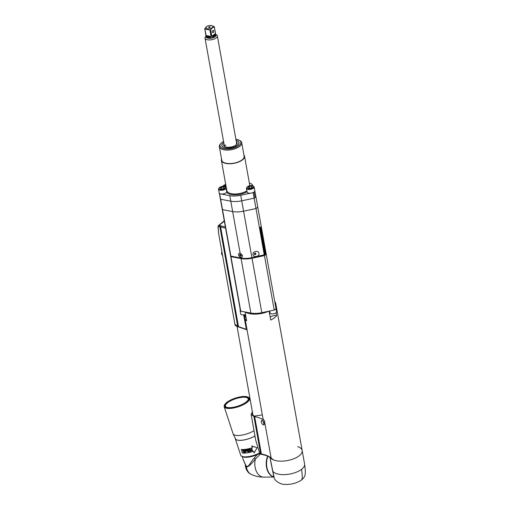 <?xml version="1.0" encoding="UTF-8"?>
<svg xmlns="http://www.w3.org/2000/svg" width="510" height="510" viewBox="0 0 510 510"><rect width="100%" height="100%" fill="white"/><g stroke="black" fill="none" stroke-linecap="round" stroke-linejoin="round"><path stroke-width="0.76" d="M267.897 456.265A12.852 8.402 89.6 0 0 267.495 457.234M267.584 470.265A12.852 8.402 89.6 0 0 269.548 473.701M267.89 456.265A13.011 8.504 89.6 0 0 267.508 457.189A13.011 8.504 89.6 0 0 267.603 470.303A13.011 8.504 89.6 0 0 270.198 474.491M274.087 476.952A13.324 8.708 -90.4 0 1 267.686 456.169M260.068 453.951A13.324 8.708 89.6 0 0 259.297 455.194L255.338 459.096A13.324 8.708 89.6 0 0 263.6 477.099L274.112 477.028M245.049 311.941L246.636 320.784A16.454 7.28 169.8 0 1 244.985 318.316L262.937 418.283A16.454 7.28 -10.2 0 0 264.409 420.61A31.346 13.866 -10.2 0 0 254.668 416.632L261.375 453.989L260.629 453.849A0.784 0.459 100.7 0 0 260.941 454.27A0.784 0.459 100.7 0 0 261.133 454.238L259.96 453.868L259.297 455.194M257.352 454.448L254.311 458.018C250.627 461.333 248.963 468.027 246.088 465.987L243.334 459.924M241.434 456.074A12.54 4.188 -18.2 0 0 242.275 456.609L242.722 456.801A12.144 4.054 -18.2 0 0 245.979 457.298A12.144 4.054 -18.2 0 0 259.724 453.441M263.6 477.099C259.112 477.111 254.911 476.161 250.996 474.243A10.927 7.14 -90.4 0 1 250.99 474.243A10.927 7.14 -90.4 0 1 246.215 466.395C247.203 467.887 250.244 465.451 255.338 459.096L254.311 458.018M246.005 465.859L245.501 465.866A10.385 6.789 89.6 0 1 245.469 465.598L245.922 465.598M245.769 465.145L245.425 465.152A10.385 6.789 89.6 0 1 245.406 464.884L245.686 464.878M245.833 465.33L245.38 465.305M246.056 466.019L245.469 466M246.164 466.567L245.616 466.573A10.385 6.789 89.6 0 1 245.571 466.312L246.12 466.306M246.19 466.701L245.616 466.701M246.304 467.262L245.756 467.262A10.385 6.789 89.6 0 1 245.699 467.007L246.247 467.007M246.33 467.364L245.763 467.37M246.47 467.938L245.928 467.938A10.385 6.789 89.6 0 1 245.865 467.689L246.406 467.689M246.489 468.014L245.941 468.021M246.668 468.594L246.132 468.594A10.385 6.789 89.6 0 1 246.056 468.352L246.591 468.352M246.681 468.645L246.145 468.645M246.891 469.225L246.368 469.225A10.385 6.789 89.6 0 1 246.279 468.996L246.802 468.99M246.897 469.251L246.381 469.251M247.14 469.831L246.61 469.831A10.111 6.611 -90.4 0 1 246.508 469.614L247.044 469.608M247.407 470.411L246.897 470.386A10.111 6.611 -90.4 0 1 246.795 470.201L247.305 470.201M247.701 470.953L247.229 470.959A10.385 6.789 89.6 0 1 247.114 470.762L247.592 470.755M248.013 471.463L247.567 471.469A10.385 6.789 89.6 0 1 247.439 471.285L247.898 471.278M248.344 471.941L247.93 471.941A10.385 6.789 89.6 0 1 247.796 471.769L247.579 471.444L248.223 471.769M248.682 472.375L248.313 472.375A10.385 6.789 89.6 0 1 248.166 472.222L247.936 471.89L248.555 472.215M249.033 472.77L248.708 472.77A10.385 6.789 89.6 0 1 248.561 472.63L248.313 472.298L248.905 472.63M249.384 473.121L249.129 473.121A10.385 6.789 89.6 0 1 248.969 472.993L248.708 472.668L249.256 472.993M249.734 473.42L249.556 473.427A10.385 6.789 89.6 0 1 249.396 473.318L249.122 472.993L249.607 473.312M242.275 456.609A12.54 4.188 -18.2 0 0 245.635 457.119A12.54 4.188 -18.2 0 0 259.641 453.243M254.994 436.005A12.775 4.265 161.8 0 1 242.709 440.175A12.775 4.265 161.8 0 1 235.276 438.689L240.701 455.181A12.775 4.265 -18.2 0 0 259.526 452.988M253.534 451.235L254.133 452.969L253.559 451.229A13.011 4.341 -18.2 0 1 249.913 452.3A13.011 4.341 -18.2 0 1 242.358 453.033L241.364 449.431A12.775 4.265 -18.2 0 0 248.791 448.711A12.775 4.265 161.8 0 0 252.361 447.665L252.412 447.742A13.011 4.341 161.8 0 1 248.765 448.813A13.011 4.341 161.8 0 1 241.211 449.546M252.412 447.742L251.838 446.001L257.097 447.767L251.781 445.906L252.361 447.665M238.368 448.08L238.827 449.488M247.739 396.978A12.928 4.316 161.8 0 1 244.621 403.404A12.928 4.316 161.8 0 1 229.181 407.962A12.928 4.316 161.8 0 1 224.763 404.532A12.928 4.316 161.8 0 1 244.277 396.448A12.928 4.316 161.8 0 1 247.739 396.978L248.191 397.169A13.324 4.45 161.8 0 1 249.498 398.399A13.324 4.45 161.8 0 1 243.079 404.812A13.324 4.45 161.8 0 1 229.073 408.484A13.324 4.45 161.8 0 1 224.19 406.719L233.07 433.736L235.582 439.027A12.654 4.227 -18.2 0 0 240.025 440.328A12.654 4.227 -18.2 0 0 254.987 435.961M224.19 406.719A13.324 4.45 161.8 0 1 224.515 404.953L224.763 404.532M243.856 396.767A12.214 4.08 -18.2 0 0 229.997 400.662A12.214 4.08 -18.2 0 0 225.63 406.731A12.214 4.08 -18.2 0 0 229.602 407.643A12.214 4.08 -18.2 0 0 241.37 404.781A12.214 4.08 -18.2 0 0 248.351 399.266A12.214 4.08 -18.2 0 0 243.856 396.767M248.287 399.47A11.991 4.003 -18.2 0 0 248.236 398.814A11.991 4.003 -18.2 0 0 243.844 397.22A11.991 4.003 -18.2 0 0 231.234 400.522A11.991 4.003 -18.2 0 0 225.458 406.304A11.991 4.003 -18.2 0 0 225.802 406.865M257.097 447.767L254.133 452.969M251.392 448.558L252.118 450.77L251.398 448.558A13.011 4.341 -18.2 0 0 251.73 448.456L252.584 451.044A13.011 4.341 161.8 0 1 252.074 451.203L249.925 449.348L250.665 451.611A13.011 4.341 161.8 0 1 250.333 451.701L250.353 451.611A12.775 4.265 -18.2 0 0 250.639 451.535M252.118 450.77L249.983 448.972A13.011 4.341 -18.2 0 1 249.479 449.106L250.333 451.701M249.881 451.809L249.772 451.478A13.011 4.341 -18.2 0 1 249.651 451.509A13.011 4.341 -18.2 0 1 248.115 451.841L247.822 450.961A13.011 4.341 161.8 0 0 249.262 450.649L249.148 450.317A13.011 4.341 -18.2 0 1 247.713 450.63L247.477 449.909A13.011 4.341 161.8 0 0 249.014 449.578A13.011 4.341 161.8 0 0 249.135 449.546L249.027 449.221A13.011 4.341 -18.2 0 1 248.905 449.246A13.011 4.341 -18.2 0 1 247.044 449.642L247.898 452.236A13.011 4.341 161.8 0 0 249.76 451.841A13.011 4.341 161.8 0 0 249.881 451.809M245.552 452.561A13.011 4.341 161.8 0 0 245.858 452.529L245.476 451.369A13.011 4.341 161.8 0 0 246.4 451.254L246.815 450.324L245.928 449.82A13.011 4.341 -18.2 0 1 244.704 449.967L245.661 452.459A12.775 4.265 -18.2 0 0 245.826 452.44M242.83 450.222L243.181 450.056A13.011 4.341 -18.2 0 0 243.544 450.043L244.596 450.885L244.615 452.574M244.398 452.638A13.011 4.341 161.8 0 1 244.029 452.65L242.907 450.834L243.786 452.593M242.728 450.438L242.766 450.936M249.925 449.348L252.074 451.203M250.353 451.611L249.524 449.093M252.061 451.127A12.775 4.265 -18.2 0 0 252.558 450.974M247.822 450.961L247.879 450.865A12.775 4.265 -18.2 0 0 249.237 450.572M247.477 449.909L247.535 449.814A12.775 4.265 -18.2 0 0 249.046 449.488A12.775 4.265 -18.2 0 0 249.116 449.469M249.855 451.732A12.775 4.265 -18.2 0 1 249.792 451.752A12.775 4.265 -18.2 0 1 247.962 452.134L247.133 449.622M246.795 450.967L246.4 451.254M245.476 451.369L245.578 451.267A12.775 4.265 -18.2 0 0 246.483 451.152M245.661 452.459L244.838 449.954M245.195 450.107A12.775 4.265 -18.2 0 0 246.151 449.992L246.343 450.916A13.011 4.341 -18.2 0 1 245.367 451.038L245.195 450.107M246.483 450.84L246.151 449.992M246.069 450.088A13.011 4.341 161.8 0 1 245.093 450.209M244.526 452.536A12.775 4.265 -18.2 0 1 244.162 452.542L244.029 452.65M242.715 450.661L242.875 450.336M244.462 452.242L244.43 450.795L243.78 450.273A12.775 4.265 -18.2 0 1 243.423 450.279L243.289 450.387A13.011 4.341 161.8 0 0 243.652 450.375L244.583 451.732L244.29 452.306A13.011 4.341 -18.2 0 1 243.92 452.319L243.295 451.764L243.123 450.445M301.295 480.044C302.506 479.642 302.57 476.091 301.493 469.391A16.454 7.28 -10.2 0 0 304.585 464.004C305.331 469.436 305.515 472.706 305.139 473.822C305.305 475.607 304.132 477.653 301.633 479.961C296.023 483.646 289.591 485.055 282.33 484.188C276.777 482.377 273.87 479.521 273.621 475.626L270.587 460.912M269.962 457.413L273.972 476.646M267.979 456.303A13.324 8.708 89.6 0 0 274.061 476.882M297.687 446.639A16.454 7.28 169.8 0 1 302.162 450.515A16.454 7.28 169.8 0 1 299.07 455.902A16.454 7.28 169.8 0 1 282.47 461.123A16.454 7.28 169.8 0 1 270.039 457.17M304.585 464.004L302.162 450.515A16.454 7.28 169.8 0 1 292.058 459.382A16.454 7.28 169.8 0 1 273.43 459.912L271.122 457.967L264.409 420.61M260.017 453.702L260.629 453.849L253.923 416.492L251.124 414.445L255.797 440.468L259.743 453.486M259.96 453.868L259.558 452.861M251.124 414.445L252.342 411.615M270.204 317.137A5.094 2.25 169.8 0 1 276.599 315.524A16.454 7.28 169.8 0 1 274.284 317.883A16.454 7.28 169.8 0 1 270.721 320.006L269.127 311.125M264.454 255.587L252.029 258.238A14.892 6.585 169.8 0 1 241.096 258.595L250.875 313.044L245.291 311.986A16.454 7.28 -10.2 0 0 268.649 311.227L274.233 310.035A19.59 8.664 -10.2 0 0 274.425 309.901A19.59 8.664 -10.2 0 0 275.853 308.811A19.59 8.664 -10.2 0 0 276.012 308.677L266.233 254.229A19.59 8.664 169.8 0 1 264.454 255.587L274.233 310.035M244.985 318.316A16.454 7.28 169.8 0 1 245.131 316.57L244.787 314.664M245.131 316.57A5.094 2.25 169.8 0 1 245.865 316.5M266.067 253.77L266.233 254.229M250.875 313.044A14.892 6.585 -10.2 0 0 261.808 312.687L268.649 311.227M245.291 311.986L242.409 311.444A3.328 1.473 169.8 0 1 241.402 311.361A3.328 1.473 169.8 0 1 240.694 311.145A3.328 1.473 169.8 0 1 240.063 310.469A3.328 1.473 169.8 0 1 240.267 309.793A19.59 8.664 -10.2 0 0 240.28 309.882A19.59 8.664 -10.2 0 0 240.733 311.132L230.96 256.683L241.096 258.595M240.726 311.132L242.409 311.444M230.96 256.683A19.59 8.664 169.8 0 1 230.507 255.433A19.59 8.664 169.8 0 1 230.463 255.153M230.845 256.109L222.507 209.642A19.59 8.664 169.8 0 1 222.054 208.392L230.405 254.879A19.59 8.664 -10.2 0 0 230.845 256.109L241 258.047A14.892 6.585 -10.2 0 0 251.927 257.69L264.97 254.611L260.068 227.396M264.531 254.943L259.647 227.823L260.106 227.479A19.59 8.664 -10.2 0 0 260.725 227.007L260.527 227.046M264.97 254.611L260.189 227.422M266.124 253.655L261.26 226.561L266.124 253.642L264.977 254.088M265.614 254.12L260.731 227.007L261.171 226.663L266.054 253.782M261.145 226.663A19.59 8.664 169.8 0 0 261.203 226.612A19.59 8.664 169.8 0 0 261.26 226.561L257.786 207.187A19.59 8.664 169.8 0 1 256.007 208.545L243.582 211.197A14.892 6.585 169.8 0 1 232.649 211.554A14.892 6.585 -10.2 0 0 243.582 211.197L256.007 208.545A19.59 8.664 -10.2 0 0 257.786 207.187L255.924 196.809A19.59 8.664 169.8 0 1 254.139 198.167L241.714 200.819A14.892 6.585 169.8 0 1 230.788 201.176L220.645 199.263L222.507 209.642L232.649 211.554L240.127 253.183A2.372 1.613 -127.3 0 0 238.61 254.923A2.372 1.613 -127.3 0 0 240.879 257.372C241.944 257.461 242.441 256.849 242.377 255.535L240.561 253.317M259.628 227.817A19.59 8.664 169.8 0 1 259.558 227.868A19.59 8.664 169.8 0 1 259.488 227.913L254.139 198.167L255.924 196.809L254.93 191.275L254.088 191.964L255.076 197.498M258.991 253.304C258.551 249.989 252.265 251.328 253.005 254.586C253.444 257.907 259.73 256.562 258.991 253.304M275.47 305.649A16.454 7.28 -10.2 0 0 275.763 303.507A16.454 7.28 -10.2 0 0 274.743 301.601M276.095 312.732L276.599 315.524M253.923 416.492L254.668 416.632M252.501 412.494L252.475 415.165L254.458 416.077L262.325 414.885M252.73 413.788L252.788 415.433M264.154 424.677C263.154 425.264 262.153 424.307 261.158 421.795L261.751 420.214L263.638 421.795L264.123 423.383L263.823 424.977M263.389 421.356L264.052 424.843M264.18 424.53L262.994 420.826M269.669 311.004L270.013 312.942A3.328 1.473 -10.2 0 0 271.352 313.835A3.328 1.473 -10.2 0 0 274.896 313.42A3.328 1.473 -10.2 0 0 276.573 311.763L275.948 308.301A3.328 1.473 169.8 0 1 275.961 308.391M275.853 308.811A3.328 1.473 169.8 0 1 274.425 309.901M273.857 310.112A3.328 1.473 169.8 0 1 272.461 310.411M240.063 310.469L240.688 313.93A3.328 1.473 -10.2 0 0 242.02 314.823A3.328 1.473 -10.2 0 0 245.495 314.44M242.224 255.019A2.231 1.517 52.7 0 1 242.377 255.535A2.231 1.517 52.7 0 1 240.956 257.174A2.231 1.517 52.7 0 1 238.82 254.866A2.231 1.517 52.7 0 1 240.65 253.355M240.497 254.413L239.917 254.649L240.019 255.44L240.701 255.994L241.281 255.752L240.497 254.413L240.573 255.025L240.019 255.44M240.573 255.025L241.255 255.574L240.701 255.994M244.182 314.798L246.63 327.484M225.611 227.007L220.173 225.732A5.706 2.461 169 0 1 219.185 225.477A92.093 39.78 169 0 1 224.349 221.161M218.395 225.611L219.185 225.477A0.784 0.58 -69.4 0 0 218.726 226.478L219.848 226.778A0.784 0.465 -80.3 0 1 220.173 225.732M234.944 324.245L237.737 326.368L219.848 226.778L225.618 228.174M243.64 314.868L246.368 329.364L237.737 326.368A0.784 0.453 101.7 0 0 238.03 326.782C235.964 326.145 234.925 325.297 234.919 324.252L218.548 233.095L218.14 226.23L218.133 226.784L218.726 226.478M218.414 225.592L218.025 226.497L218.567 233.172M246.228 329.301L246.815 328.523M246.789 329.046L244.092 314.81M221.895 251.717A2.741 1.606 100.7 0 0 221.684 253.935A2.741 1.606 100.7 0 0 222.545 255.338M255.083 253.036L254.362 253.572L254.362 254.407L255.076 254.707L255.797 254.171L255.803 253.336L255.083 253.036M255.427 253.177L255.797 254.171M255.421 253.84L254.7 254.375L255.076 254.707M254.7 254.375L254.362 254.235M219.338 193.245L220.192 198.014A19.59 8.664 -10.2 0 0 220.645 199.263A19.59 8.664 169.8 0 1 220.192 198.014L222.054 208.392A19.59 8.664 -10.2 0 0 222.507 209.642L232.649 211.554L230.788 201.176A14.892 6.585 -10.2 0 0 241.714 200.819L254.139 198.167L253.151 192.633L252.444 192.786A3.921 1.734 169.8 0 0 253.897 192.098L253.151 192.633M220.645 199.263L230.788 201.176L229.793 195.642L220.741 193.934A3.921 1.734 169.8 0 1 219.491 193.405A19.59 8.664 169.8 0 0 219.651 193.73L220.645 199.263M236.691 144.292A6.267 2.773 -10.2 0 0 236.296 143.877M225.751 144.974A6.267 2.773 -10.2 0 0 224.827 145.936A6.267 2.773 -10.2 0 0 224.598 146.459M224.017 143.947A6.859 3.034 -10.2 0 0 223.756 145.579A6.859 3.034 -10.2 0 0 228.913 147.262A6.859 3.034 -10.2 0 0 235.869 145.082A6.859 3.034 -10.2 0 0 237.175 143.17A6.859 3.034 -10.2 0 0 236.359 141.735M236.117 140.365A8.619 3.812 169.8 0 1 238.89 142.526A8.619 3.812 169.8 0 1 237.271 145.344A8.619 3.812 169.8 0 1 228.085 148.098A8.619 3.812 169.8 0 1 221.92 145.573A8.619 3.812 169.8 0 1 223.539 142.755A8.619 3.812 169.8 0 1 223.775 142.583M238.992 143.24A8.619 3.812 -10.2 0 0 238.967 142.94L238.89 142.526M221.92 145.573L221.997 145.987A8.619 3.812 -10.2 0 0 222.073 146.274M223.762 142.5A8.746 3.87 -10.2 0 0 223.444 142.736A8.746 3.87 -10.2 0 0 221.965 146.083A8.746 3.87 -10.2 0 0 228.607 148.142A8.746 3.87 -10.2 0 0 237.373 145.363A8.746 3.87 -10.2 0 0 239.031 143.023A8.746 3.87 -10.2 0 0 236.098 140.288M235.913 139.23A10.582 4.679 169.8 0 1 239.056 140.154A10.582 4.679 169.8 0 1 238.833 145.643A10.582 4.679 169.8 0 1 225.088 148.894A10.582 4.679 169.8 0 1 220.938 143.406A10.582 4.679 169.8 0 1 221.984 142.456A10.582 4.679 169.8 0 1 223.571 141.448M239.056 140.154L239.821 140.556A11.36 5.023 -10.2 0 1 241.714 142.736A11.36 5.023 -10.2 0 1 239.579 146.453A11.36 5.023 169.8 0 1 227.466 150.08A11.36 5.023 169.8 0 1 219.345 146.752A11.36 5.023 169.8 0 1 220.365 144.049L220.938 143.406M219.345 146.752L221.767 160.242A11.36 5.023 -10.2 0 0 229.889 163.57A11.36 5.023 -10.2 0 0 242.001 159.942A11.36 5.023 -10.2 0 0 244.137 156.226L241.714 142.736M243.901 154.912A11.755 5.196 169.8 0 1 244.526 156.156A11.755 5.196 169.8 0 1 242.314 160A11.755 5.196 169.8 0 1 229.787 163.755A11.755 5.196 169.8 0 1 221.385 160.312A11.755 5.196 169.8 0 1 221.531 158.929M254.254 191.824A3.921 1.734 169.8 0 0 254.821 190.969L254.93 191.275M254.821 190.969A3.921 1.734 -10.2 0 0 254.821 190.683L254.152 186.947A3.921 1.734 -10.2 0 1 252.176 188.904A3.921 1.734 -10.2 0 1 248.007 189.382A3.921 1.734 169.8 0 1 246.438 188.33L247.108 192.066A3.921 1.734 169.8 0 0 248.676 193.118A3.921 1.734 169.8 0 0 250.633 193.169L240.726 195.285A14.892 6.585 169.8 0 1 229.793 195.642M226.217 187.763L224.457 186.456C221.104 186.207 219.115 187.1 218.503 189.146A3.921 1.734 169.8 0 0 220.071 190.198A3.921 1.734 -10.2 0 0 224.241 189.72A3.921 1.734 -10.2 0 0 226.217 187.763L226.708 192.206A3.921 1.734 169.8 0 1 220.741 193.934L219.651 193.73M249.339 182.962A14.892 6.585 169.8 0 1 252.966 185.793M222.43 186.424A19.59 8.664 169.8 0 1 225.688 184.276M225.885 185.359A2.939 1.3 -10.2 0 0 223.482 186.367M226.083 186.475L225.28 186.711M225.586 186.877L225.522 186.526M250.633 193.169A3.921 1.734 -10.2 0 0 252.444 192.786M218.503 189.146L219.172 192.882A3.921 1.734 -10.2 0 0 219.491 193.405M248 187.431L248.899 188.228L251.118 188.024L252.437 187.017L251.538 186.214L249.32 186.424L248 187.431M249.632 188.165L249.32 186.424M251.774 187.521L251.538 186.214M220.065 188.247L220.964 189.044L223.182 188.84L224.502 187.833L223.603 187.036L221.385 187.24L220.065 188.247M221.697 188.98L221.385 187.24M223.839 188.337L223.603 187.036M215.685 34.355L216.31 34.686A6.267 2.773 169.8 0 1 217.349 35.885A6.267 2.773 169.8 0 1 216.176 37.938A6.267 2.773 169.8 0 1 209.489 39.939A6.267 2.773 169.8 0 1 205.014 38.103A6.267 2.773 169.8 0 1 205.575 36.612L206.04 36.089M211.057 25.506L214.238 26.647A4.896 2.167 169.8 0 1 214.359 26.966A4.896 2.167 169.8 0 1 214.359 26.985L215.59 34.259A4.896 2.167 169.8 0 1 214.678 35.483A4.896 2.167 169.8 0 1 212.657 36.497L211.828 36.299L210.662 29.809A4.896 2.167 169.8 0 1 209.884 29.975L211.051 36.471L210.324 36.994A4.896 2.167 169.8 0 1 206.32 36.236L204.835 29.019A4.896 2.167 169.8 0 1 204.714 28.7A4.896 2.167 169.8 0 1 204.714 28.681L207.27 26.195M204.72 28.719L205.963 35.228M214.359 26.985L212.402 27.801L210.662 29.809M213.754 30.976A1.173 0.689 100.7 0 0 213.288 30.345A1.173 0.689 100.7 0 0 212.581 30.836A1.173 0.689 100.7 0 0 212.383 32.028A1.173 0.689 100.7 0 0 212.848 32.659A1.173 0.689 100.7 0 0 213.562 32.162A1.173 0.689 100.7 0 0 213.754 30.976M212.217 27.667A3.525 1.562 169.8 0 1 207.353 28.707A3.525 1.562 169.8 0 1 206.601 26.603A3.525 1.562 169.8 0 1 207.372 26.15A3.525 1.562 169.8 0 1 210.981 25.5A3.525 1.562 169.8 0 1 212.217 27.667M209.884 29.975L204.835 29.019M208.928 27.502A0.829 0.37 -10.2 0 0 210.216 27.1A0.829 0.37 -10.2 0 0 209.897 26.769A0.829 0.37 -10.2 0 0 208.915 26.909A0.829 0.37 -10.2 0 0 208.647 27.381A0.829 0.37 -10.2 0 0 208.928 27.502M233.07 433.736A13.324 4.45 -18.2 0 0 237.953 435.502A13.324 4.45 -18.2 0 0 254.044 430.701M272.614 471.17L272.926 471.399A16.454 7.28 -10.2 0 0 285.798 474.561A16.454 7.28 -10.2 0 0 301.493 469.391M271.122 457.967A31.346 13.866 169.8 0 0 261.375 453.989A0.784 0.459 100.7 0 0 261.687 454.41L260.642 454.206M252.029 258.238L261.808 312.687M240.325 257.92A14.025 6.203 -10.2 0 0 255.108 257.008M265.398 254.165L260.546 227.154M259.488 227.913L264.276 255.051M251.927 257.69L240.726 195.285M230.902 256.141L225.987 229.003M241 258.047L240.879 257.372M239.056 326.865A0.784 0.453 -78.3 0 1 238.782 326.942A0.784 0.453 -78.3 0 1 238.482 326.521L220.594 226.899A0.784 0.465 -80.3 0 1 220.919 225.86M250.117 185.646A12.38 5.476 -10.2 0 0 249.747 185.245M226.708 192.206A12.38 5.476 -10.2 0 0 247.05 191.741M224.394 186.45A2.454 1.084 169.8 0 1 225.981 185.92M246.885 190.829A11.755 5.196 169.8 0 1 234.568 193.985A11.755 5.196 169.8 0 1 226.816 190.542L221.385 160.312M248.204 188.757A3.449 1.524 169.8 0 1 247.471 186.705A3.449 1.524 169.8 0 1 252.233 185.691A3.449 1.524 169.8 0 1 252.966 187.744A3.449 1.524 169.8 0 1 248.204 188.757M224.298 186.507A3.449 1.524 169.8 0 1 225.031 188.56A3.449 1.524 169.8 0 1 220.269 189.573A3.449 1.524 169.8 0 1 219.536 187.521A3.449 1.524 169.8 0 1 224.298 186.507M215.711 34.489A5.081 2.25 -10.2 0 1 215.041 36.707A5.081 2.25 169.8 0 1 208.985 38.32A5.081 2.25 169.8 0 1 206.065 36.223M214.359 26.966L215.743 34.686A4.896 2.167 -10.2 0 1 214.825 36.293A4.896 2.167 169.8 0 1 209.604 37.855A4.896 2.167 169.8 0 1 206.104 36.42L204.714 28.7M215.59 34.259L212.657 36.497M211.828 36.299L215.526 33.481M206.002 35.515L211.051 36.471M210.324 36.994L206.32 36.236M242.237 456.597L243.429 460.211M250.99 474.243C248.434 472.834 246.815 470.201 246.132 466.357L243.404 460.141M245.406 465.917L245.355 465.509M245.272 464.495L245.259 464.081M245.323 465.209L245.291 464.801M245.514 466.612L245.444 466.216M246.534 469.837L246.387 469.512M246.273 469.238L246.139 468.894M246.037 468.613L245.922 468.25M245.833 467.963L245.731 467.587M245.661 467.3L245.571 466.911M249.498 398.399L250.531 401.529M270.593 460.938L269.949 457.342M259.737 453.46L255.797 440.468M302.162 450.515L275.763 303.507M240.28 309.882L230.507 255.433M260.138 227.46L264.913 254.044M253.062 415.605L237.061 326.508M271.862 458.802C269.733 456.781 266.341 455.322 261.687 454.41M218.376 225.63L224.279 220.773M238.03 326.782L246.324 329.607M246.336 329.6L246.744 329.288M244.526 156.156L249.83 185.697M225.975 185.889L224.323 186.437M254.152 186.947L252.393 185.64C249.039 185.385 247.05 186.284 246.438 188.33M217.349 35.885L236.793 144.151M205.014 38.103L224.451 146.37"/></g></svg>
